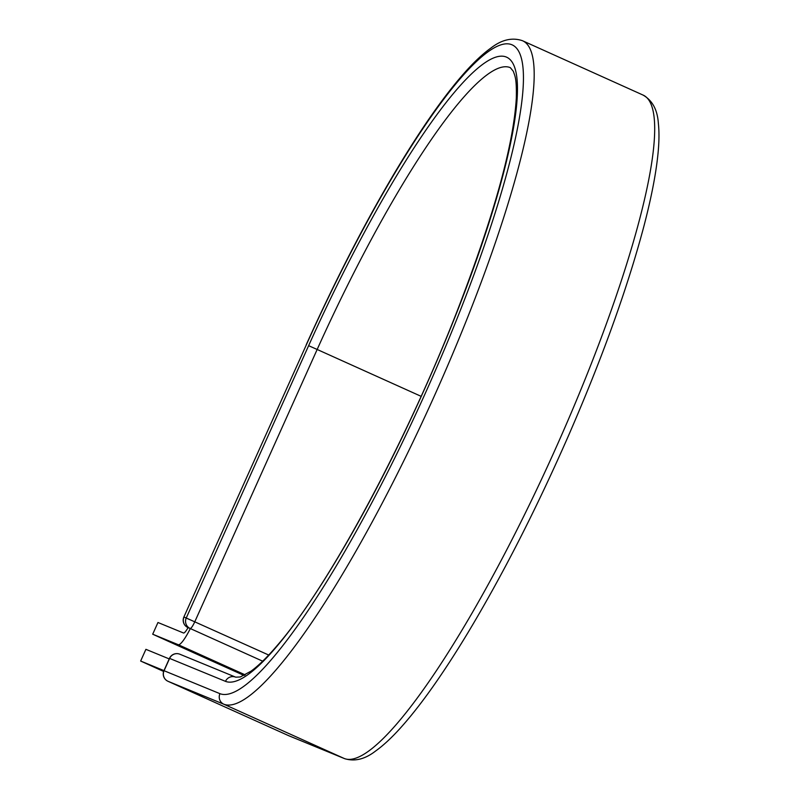<?xml version="1.0" encoding="UTF-8"?>
<svg xmlns="http://www.w3.org/2000/svg" width="799" height="799" viewBox="0 0 799 799"><rect width="100%" height="100%" fill="white"/><g stroke="black" fill="none" stroke-linecap="round" stroke-linejoin="round"><path stroke-width="1.2" d="M244.454 675.265L189.982 650.586L244.864 675.055M244.075 675.455A167.131 0.999 -155.8 0 1 152.699 634.206L178.237 644.693A25.029 4.514 -65.7 0 0 190.322 628.563L188.224 627.704A8.02 1.448 114.3 0 1 188.214 627.704A8.02 1.448 114.3 0 1 188.204 627.694L187.925 627.575A8.02 7.89 -67.7 0 1 184.02 617.008L268.714 655.04M152.699 634.206L157.962 622.501L183.5 632.988A12.195 2.197 -65.7 0 0 188.065 627.634M421.123 396.334L317.163 349.473L194.806 621.732A8.02 1.448 114.3 0 1 190.172 628.493L262.681 661.182L190.322 628.563M163.635 671.46A167.131 0.999 24.2 0 1 140.644 661.033L145.907 649.327L169.228 658.915M163.975 670.621L140.644 661.033M245.193 674.875L178.237 644.693M308.624 345.677A342.282 61.753 -65.7 0 1 506.087 56.959A342.282 61.753 -65.7 0 1 422.941 392.629A342.282 61.753 -65.7 0 1 225.478 681.357A8.02 7.89 112.3 0 1 235.715 677.172L240.289 676.973L250.986 671.19C258.546 665.747 267.515 656.928 277.892 644.723C329.288 585.208 406.981 440.698 457.867 309.213C494.012 215.44 513.497 145.098 516.314 98.187C516.753 78.082 514.926 76.115 513.318 71.301L510.331 67.665A334.262 60.305 -65.7 0 0 317.163 349.473L308.624 345.677L186.267 617.937A8.02 7.89 -67.7 0 0 190.172 628.493L187.925 627.575A8.02 1.448 114.3 0 1 187.915 627.565A8.02 1.448 114.3 0 1 187.905 627.565L188.214 627.704M189.872 619.704L183.89 616.968L306.377 344.749L183.89 616.968A8.02 8.02 0 0 0 187.915 627.565M306.377 344.749A355.785 64.19 -65.7 0 1 511.63 44.644A355.785 64.19 -65.7 0 1 425.188 393.557A355.785 64.19 -65.7 0 1 219.945 693.672A8.02 7.89 112.3 0 0 223.85 704.229A363.815 65.638 -65.7 0 0 433.268 398.361A363.815 65.638 -65.7 0 0 522.476 40.719C512.229 37.213 501.702 39.66 490.906 48.05C483.525 53.313 475.545 60.644 466.976 70.042C445.832 93.333 422.112 126.941 395.815 170.876C365.073 222.472 335.22 280.419 306.247 344.709M235.715 677.172L179.845 654.221A8.02 7.89 112.3 0 0 169.608 658.406L164.065 670.721A8.02 7.89 112.3 0 0 167.97 681.277L223.85 704.229L344.339 758.541A363.815 65.638 -65.7 0 0 553.767 452.673A363.815 65.638 -65.7 0 0 642.965 95.031L522.476 40.719M219.945 693.672L163.945 670.671A8.02 8.02 0 0 0 167.97 681.277L288.469 735.589L344.339 758.541A8.02 7.89 112.3 0 0 344.579 758.641C354.706 761.777 365.063 759.22 375.67 750.97C383.121 745.637 391.17 738.206 399.83 728.678C420.084 706.296 442.736 674.386 467.795 632.948C502.661 574.94 536.199 509.253 568.399 435.894C601.977 358.741 626.975 289.458 643.425 228.035C650.786 200.15 655.56 176.239 657.727 156.294C659.135 143.421 659.345 132.414 658.356 123.276C657.457 109.763 652.334 100.354 642.965 95.031M225.478 681.357L169.478 658.356L163.945 670.671M167.97 681.277L288.459 735.589A8.02 1.448 114.3 0 1 288.449 735.579A8.02 1.448 114.3 0 0 288.469 735.589A8.02 7.89 112.3 0 0 288.709 735.699L344.579 758.641M179.845 654.221A8.02 8.02 0 0 0 169.478 658.356"/></g></svg>
